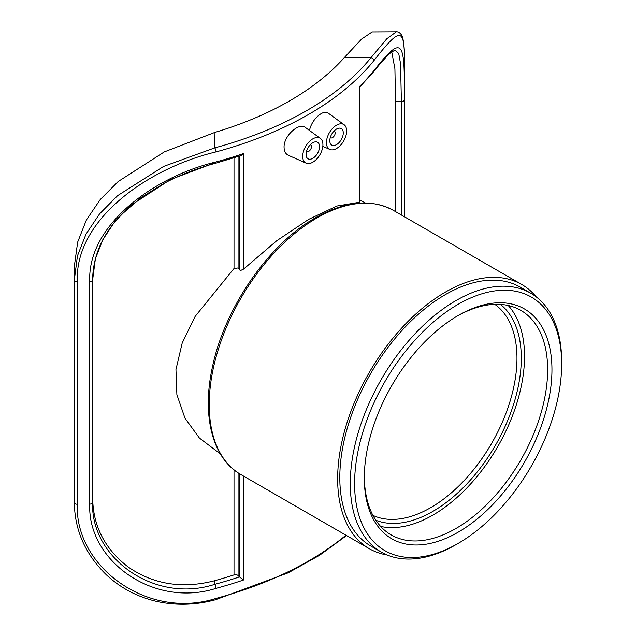 <?xml version="1.0" encoding="UTF-8"?>
<svg xmlns="http://www.w3.org/2000/svg" width="636" height="636" viewBox="0 0 636 636"><rect width="100%" height="100%" fill="white"/><g stroke="black" fill="none" stroke-linecap="round" stroke-linejoin="round"><path stroke-width="0.95" d="M404.361 216.717L404.361 99.892C404.583 42.238 404.011 32.19 373.745 70.874A327.286 188.956 180 0 1 359.221 86.782L359.634 87.14L359.634 202.232L336.881 206.024L308.738 219.317L276.652 240.798L243.572 269.108L243.572 153.554A327.286 188.956 180 0 1 216.017 161.941C153.427 176.872 87.267 225.43 89.756 281.525L89.756 504.117C87.267 560.467 153.419 608.374 216.017 588.364A327.286 188.956 0 0 0 243.572 579.976L239.454 576.908A3.005 1.733 0 0 0 239.454 576.908L238.087 575.54A3.005 1.733 0 0 0 234.008 574.896A318.564 183.923 0 0 1 214.801 580.676C182.556 589.071 153.689 584.516 128.194 567.01C105.115 549.202 93.285 526.536 92.697 499.006L92.697 276.867M345.936 535.202A327.286 188.956 180 0 1 216.017 598.404C147.17 620.442 74.515 565.937 77.346 504.261L77.346 281.669C74.515 220.159 147.17 168.333 216.017 151.901A327.286 188.956 0 0 0 373.745 60.833C407.064 18.285 404.75 29.502 404.591 92.729L404.591 216.852M306.123 163.15L288.386 155.303C285.612 153.976 284.173 151.32 284.069 147.345C283.561 135.85 299.222 121.969 305.471 127.542L320.393 138.433A14.294 8.252 -60 0 1 322.921 144.698A14.294 8.252 -60 0 1 316.966 158.777A14.294 8.252 -60 0 1 306.123 163.15A14.294 8.252 -60 0 1 302.704 156.376A14.294 8.252 -60 0 1 309.231 141.685A14.294 8.252 -60 0 1 320.393 138.433M309.509 130.491C311.568 119.393 323.486 108.939 328.367 113.24L344.116 124.736A14.294 8.252 -60 0 1 346.652 131A14.294 8.252 -60 0 1 340.697 145.08A14.294 8.252 -60 0 1 329.846 149.452A14.294 8.252 -60 0 1 326.427 142.679A14.294 8.252 -60 0 1 332.962 127.987A14.294 8.252 -60 0 1 344.116 124.736M243.572 269.108L240.869 270.364L239.923 270.125L238.087 267.939L234.008 268.519L195.165 316.386L182.206 342.995L175.957 369.556L176.888 394.662L184.981 418.194L199.442 438.085L220.35 453.889M329.798 140.731A9.532 5.501 -60 0 1 333.956 131.135A9.532 5.501 -60 0 1 341.301 128.583A9.532 5.501 -60 0 1 341.301 139.586A9.532 5.501 -60 0 1 331.769 145.095A9.532 5.501 -60 0 1 329.798 140.731M334.035 131.056A3.816 2.202 -60 0 1 334.401 131.199A3.816 2.202 -60 0 1 334.401 135.603A3.816 2.202 -60 0 1 330.585 137.805A3.816 2.202 -60 0 1 330.283 137.559M306.075 154.429A9.532 5.501 -60 0 1 310.233 144.833A9.532 5.501 -60 0 1 317.579 142.281A9.532 5.501 -60 0 1 317.579 153.284A9.532 5.501 -60 0 1 308.047 158.793A9.532 5.501 -60 0 1 306.075 154.429M310.312 144.754A3.816 2.202 -60 0 1 310.678 144.897A3.816 2.202 -60 0 1 310.678 149.301A3.816 2.202 -60 0 1 306.862 151.503A3.816 2.202 -60 0 1 306.552 151.257M363.045 201.668L359.634 200.086M391.736 51.866L394.916 68.823L395.505 101.593L395.505 211.605M359.634 87.14L373.364 72.035A3.005 2.218 -141 0 0 373.745 70.874M373.356 72.035C380.733 62.829 386.545 56.358 390.798 52.629L395.004 50.101L398.724 53.527L400.545 63.64L401.388 101.561A3.005 1.733 0 0 0 404.361 99.892M239.446 473.693L239.446 576.9A324.281 187.222 180 0 1 214.745 584.341C154.206 604.144 90.24 557.398 92.641 502.4A3.005 1.733 180 0 1 89.756 504.117M92.697 499.006L92.641 279.816L95.376 258.796L102.809 239.716L114.647 221.861L130.38 205.674L170.329 179.591L214.745 162.824M243.572 153.554L240.996 155.582L215.532 163.269A3.005 1.041 -105.1 0 0 216.017 161.941M404.591 92.729L404.575 70.04C404.766 54.871 404.162 44.202 402.763 38.025L402.135 36.196C400.124 31.736 396.276 31.538 396.347 31.8L386.831 38.74L371.026 57.645A324.281 187.222 180 0 1 214.745 147.878L163.627 166.417L117.644 195.626L99.574 213.887L86.003 234.127L77.465 255.839L74.34 279.927A3.005 1.733 180 0 1 74.34 279.92L74.348 278.433M396.276 31.8L372.203 31.927L361.63 39.035L344.148 57.789A300.256 173.35 180 0 1 214.992 132.36L164.303 151.909L118.169 181.53L100.281 199.497L86.369 220.024L77.656 242.149L74.571 264.576L74.356 278.29M536.228 296.885A152.513 88.054 120 0 0 521.751 284.491A152.513 88.054 120 0 0 445.494 292.051A152.513 88.054 120 0 0 345.857 426.446A152.513 88.054 120 0 0 369.238 548.653A152.513 88.054 120 0 0 387.213 554.997M375.804 520.232A125.061 72.202 120 0 0 495.388 445.383A125.061 72.202 120 0 0 500.421 304.39M494.768 304.326A122.009 70.445 -60 0 1 491.708 443.252A122.009 70.445 -60 0 1 372.927 515.375M380.638 526.417A129.633 74.849 120 0 0 497.678 446.703A129.633 74.849 120 0 0 508.196 305.487M561.66 364.102L561.66 361.606A149.46 86.289 120 0 0 530.702 293.188A149.46 86.289 120 0 0 455.972 300.59A149.46 86.289 120 0 0 358.33 432.297A149.46 86.289 120 0 0 381.242 552.064A149.46 86.289 120 0 0 455.972 544.662L458.135 543.414A146.415 84.532 -60 0 1 354.602 483.646A146.415 84.532 -60 0 1 458.135 304.326A146.415 84.532 -60 0 1 561.66 364.102A146.415 84.532 -60 0 1 458.135 543.414M458.135 315.536A132.686 76.606 120 0 0 458.127 315.536A132.686 76.606 120 0 0 364.309 478.041A132.686 76.606 120 0 0 458.135 532.213A132.686 76.606 120 0 0 551.953 369.699A132.686 76.606 120 0 0 458.135 315.536M530.702 293.188L520.224 287.138A149.46 86.289 120 0 0 445.494 294.54A149.46 86.289 120 0 0 347.852 426.247A149.46 86.289 120 0 0 370.764 546.014L381.242 552.064M457.046 316.164A129.633 74.849 -60 0 1 520.789 310.36A129.633 74.849 -60 0 1 520.797 460.051A129.633 74.849 -60 0 1 391.156 534.892A129.633 74.849 -60 0 1 364.317 476.785M243.572 579.976L243.572 476.102M238.087 575.54L238.087 472.826M359.221 86.782L359.221 202.335M234.008 469.845L234.008 574.896M234.008 157.855L234.008 268.519M238.087 267.939L238.087 156.543M395.505 101.593L401.388 101.561L401.388 215M239.446 156.098L239.446 269.704M214.801 580.676L214.745 584.341A3.005 1.041 74.9 0 1 216.017 588.364M92.681 277.248L92.641 279.816A3.005 1.733 180 0 1 89.756 281.525M215.477 163.277A3.005 1.041 -105.1 0 0 215.532 163.269C198.05 167.864 180.767 174.606 163.683 183.494L140.508 197.979L120.8 215.191C102.674 234.358 93.285 255.465 92.657 278.528M214.992 132.36L214.745 147.878A3.005 1.041 74.9 0 1 216.017 151.901M373.745 60.833A3.005 2.218 -141 0 0 371.026 57.645L344.148 57.789M216.017 598.404A3.005 1.041 74.9 0 1 215.532 599.732A3.005 1.041 74.9 0 1 215.509 599.74L288.386 572.742L319.582 555.276L346.548 535.552M77.346 504.261A3.005 1.733 180 0 1 74.34 502.527A3.005 1.733 180 0 1 74.34 502.512L74.34 279.935A3.005 1.733 180 0 0 77.346 281.669M74.34 279.951L74.34 502.512C74.698 530.345 85.463 554.52 106.617 575.047C120.387 587.863 136.772 596.576 155.78 601.203C175.496 605.679 195.411 605.194 215.532 599.732M393.318 210.341C371.193 198.488 345.269 200.952 315.536 217.743C268.742 243.946 224.659 307.808 212.488 366.781C201.58 415.507 212.305 458.516 240.805 474.504A152.513 88.054 -60 0 1 217.425 352.296A152.513 88.054 -60 0 1 317.062 217.894A152.513 88.054 -60 0 1 393.318 210.341L521.751 284.491M329.846 149.452L322.826 146.344M240.805 474.504L369.238 548.653M363.045 201.676L365.239 202.94"/></g></svg>
